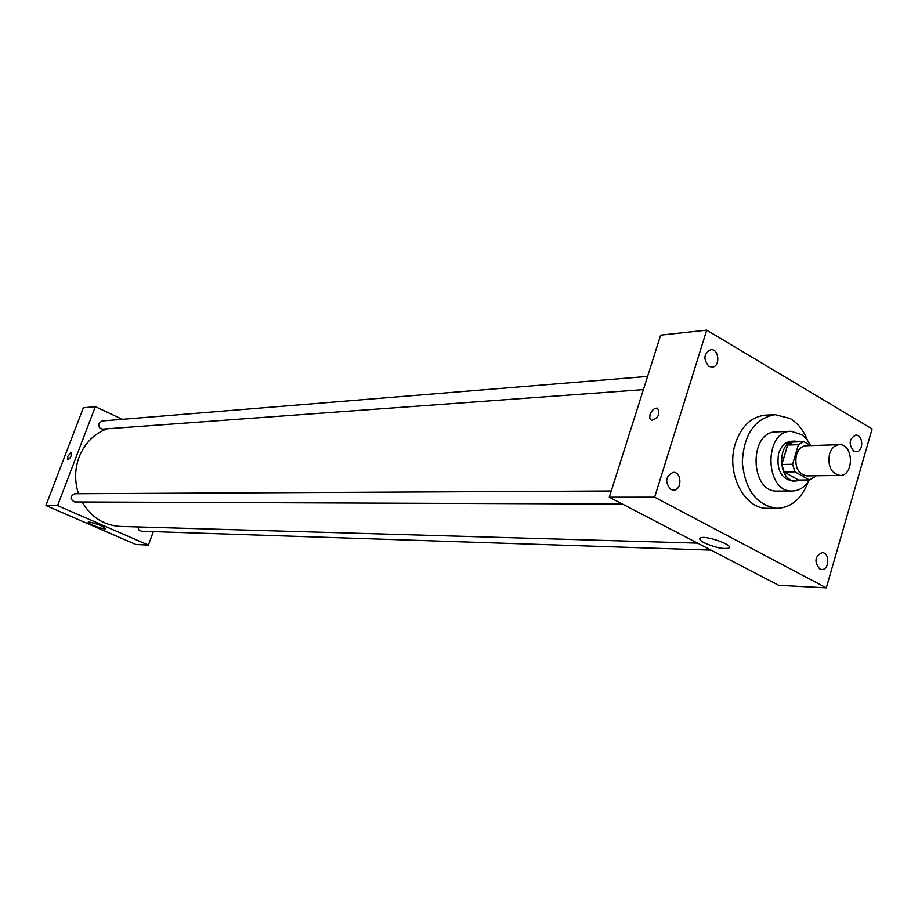 <?xml version="1.0" encoding="UTF-8"?>
<svg xmlns="http://www.w3.org/2000/svg" width="918" height="918" viewBox="0 0 918 918"><rect width="100%" height="100%" fill="white"/><g stroke="black" fill="none" stroke-linecap="round" stroke-linejoin="round"><path stroke-width="1.38" d="M829.482 454.089C831.421 448.248 834.703 445.115 839.327 444.691C853.625 443.532 854.36 475.937 840.027 475.432C831.146 473.39 827.623 466.287 829.482 454.089M840.027 475.432L806.819 475.88C797.994 473.895 794.518 466.918 796.365 454.961C798.281 449.246 801.54 446.171 806.13 445.746L839.327 444.691M809.309 479.942L798.522 480.057L784.201 472.001L794.954 471.829L809.309 479.942L814.748 476.821L815.058 475.765M810.72 445.597L803.881 441.65L798.408 444.702L792.601 464.267L794.954 471.829M798.408 444.702L787.644 445.058L793.106 442.028L803.881 441.65M787.644 445.058L781.861 464.497L792.601 464.267M784.201 472.001L781.861 464.497M799.394 441.81L795.149 441.11C776.536 440.732 777.489 482.237 796.067 481.021L800.473 480.034M796.067 481.021L792.498 481.055C780.793 478.404 776.18 469.19 778.636 453.4C781.195 445.861 785.51 441.799 791.591 441.225L795.149 441.11M810.583 445.528L806.888 439.424L802.16 434.811L791.109 431.276C763.34 430.84 764.751 492.725 792.463 491.015C799.348 490.763 804.96 487.068 809.297 479.942M791.109 431.276L776.146 431.896C748.48 431.46 749.88 492.771 777.489 491.084L792.463 491.015M807.347 440.02C803.422 430.209 797.685 423.026 790.123 418.47L775.044 414.649C754.757 418.447 743.844 434.329 742.306 462.27C745.118 490.132 756.742 505.485 777.179 508.365C791.5 507.562 801.873 498.623 808.288 481.548M777.179 508.365L767.632 508.308C744.165 509.387 725.61 472.678 735.387 443.486C741.377 426.09 751.429 416.634 765.509 415.143L775.044 414.649M819.636 568.919C814.048 561.724 814.886 556.285 822.126 552.613C830.01 552.475 829.505 570.204 821.633 569.481L819.636 568.919M670.794 489.455C664.655 482.019 665.447 476.316 673.192 472.334C681.971 471.76 682.2 490.487 673.41 490.12L670.794 489.455M708.948 366.385C703.096 359.305 703.658 353.728 710.658 349.655C719.115 348.438 720.63 366.844 712.104 367.143L708.948 366.385M853.763 451.105C848.416 444.197 849.058 438.873 855.691 435.132C863.345 434.455 863.884 451.931 856.207 451.748L853.763 451.105M872.1 428.947L706.699 330.147L654.649 497.189L826.292 587.853L872.1 428.947M706.699 330.147L660.662 335.139L609.277 497.223L778.682 585.305L826.292 587.853M609.277 497.223L654.649 497.189M704.232 542.813C700.25 540.668 698.919 539.084 700.227 538.074C704.531 534.689 734.652 545.269 728.812 548.103C723.074 549.297 714.881 547.541 704.232 542.813M650.013 414.569C651.883 410.048 654.35 407.913 657.449 408.166C660.455 413.846 658.481 417.942 651.516 420.478L649.749 418.39L650.013 414.569C651.883 410.048 654.362 407.913 657.449 408.166C660.455 413.846 658.481 417.954 651.516 420.478L649.749 418.401L650.013 414.569M78.512 493.712C74.484 481.365 74.691 469.132 79.132 457.003C84.766 443.119 94.106 433.709 107.165 428.786M697.565 543.135L120.407 526.427C103.952 525.429 91.203 517.282 82.161 501.997M611.25 490.992L74.702 493.735C69.802 496.477 69.802 499.231 74.691 501.974L622.438 504.074M643.38 389.634L102.713 429.119C99.546 428.695 98.272 426.801 98.915 423.428L102.047 420.972L647.569 376.426M711.002 550.123L141.372 531.224L138.779 529.904L137.849 526.932M122.369 419.308L95.346 406.651L57.559 505.623L148.383 545.097L153.363 531.625M148.383 545.097L135.875 544.512L45.9 505.531L83.343 407.821L95.346 406.651M45.9 505.531L57.559 505.623M89.023 522.021C97.228 523.776 102.724 526.003 105.513 528.699C104.468 530.076 86.418 523.26 88.254 522.158L89.023 522.021M67.806 456.257L71.088 452.459C71.776 455.535 70.675 458.013 67.783 459.907L67.806 456.257L71.088 452.459C71.788 455.535 70.686 458.013 67.783 459.907L67.806 456.257M728.812 548.103L729.213 546.749"/></g></svg>
